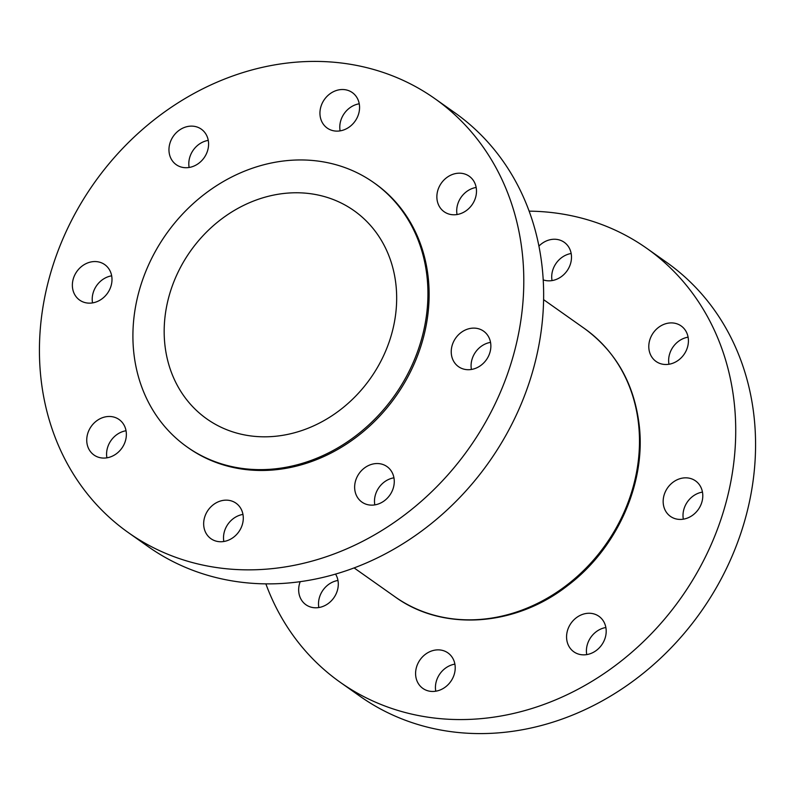 <?xml version="1.0" encoding="UTF-8"?>
<svg xmlns="http://www.w3.org/2000/svg" width="795" height="795" viewBox="0 0 795 795"><rect width="100%" height="100%" fill="white"/><g stroke="black" fill="none" stroke-linecap="round" stroke-linejoin="round"><path stroke-width="1.19" d="M111.906 277.574A21.733 18.782 125.2 0 1 101.512 299.188A21.733 18.782 125.2 0 1 79.639 300.103A21.733 18.782 125.2 0 1 72.454 287.134A21.733 18.782 125.2 0 1 82.849 265.51A21.733 18.782 125.2 0 1 104.721 264.606A21.733 18.782 125.2 0 1 111.906 277.574M92.538 302.905A21.733 18.782 125.2 0 1 92.299 301.156A21.733 18.782 125.2 0 1 111.668 275.825M126.276 432.5A21.733 18.782 125.2 0 1 115.881 454.114A21.733 18.782 125.2 0 1 94.009 455.028A21.733 18.782 125.2 0 1 86.824 442.06A21.733 18.782 125.2 0 1 97.219 420.436A21.733 18.782 125.2 0 1 119.091 419.522A21.733 18.782 125.2 0 1 126.276 432.5M106.908 457.831A21.733 18.782 125.2 0 1 106.669 456.082A21.733 18.782 125.2 0 1 126.037 430.751M243.2 516.164A21.733 18.782 125.2 0 1 232.806 537.788A21.733 18.782 125.2 0 1 210.933 538.692A21.733 18.782 125.2 0 1 203.749 525.724A21.733 18.782 125.2 0 1 214.143 504.109A21.733 18.782 125.2 0 1 236.016 503.195A21.733 18.782 125.2 0 1 243.2 516.164M223.832 541.494A21.733 18.782 125.2 0 1 223.594 539.745A21.733 18.782 125.2 0 1 242.962 514.415M394.181 479.564A21.733 18.782 125.2 0 1 383.786 501.178A21.733 18.782 125.2 0 1 361.914 502.092A21.733 18.782 125.2 0 1 354.729 489.124A21.733 18.782 125.2 0 1 365.124 467.5A21.733 18.782 125.2 0 1 386.996 466.585A21.733 18.782 125.2 0 1 394.181 479.564M374.813 504.895A21.733 18.782 125.2 0 1 374.574 503.146A21.733 18.782 125.2 0 1 393.942 477.815M490.773 344.126A21.733 18.782 125.2 0 1 480.379 365.75A21.733 18.782 125.2 0 1 458.506 366.664A21.733 18.782 125.2 0 1 451.322 353.696A21.733 18.782 125.2 0 1 461.716 332.072A21.733 18.782 125.2 0 1 483.589 331.157A21.733 18.782 125.2 0 1 490.773 344.126M471.405 369.456A21.733 18.782 125.2 0 1 471.167 367.707A21.733 18.782 125.2 0 1 490.535 342.377M476.404 189.2A21.733 18.782 125.2 0 1 466.009 210.824A21.733 18.782 125.2 0 1 444.137 211.738A21.733 18.782 125.2 0 1 436.952 198.77A21.733 18.782 125.2 0 1 447.347 177.146A21.733 18.782 125.2 0 1 469.219 176.232A21.733 18.782 125.2 0 1 476.404 189.2M457.036 214.541A21.733 18.782 125.2 0 1 456.797 212.792A21.733 18.782 125.2 0 1 476.165 187.451M359.479 105.536A21.733 18.782 125.2 0 1 349.084 127.16A21.733 18.782 125.2 0 1 327.212 128.075A21.733 18.782 125.2 0 1 320.027 115.106A21.733 18.782 125.2 0 1 330.422 93.482A21.733 18.782 125.2 0 1 352.294 92.568A21.733 18.782 125.2 0 1 359.479 105.536M340.111 130.867A21.733 18.782 125.2 0 1 339.872 129.118A21.733 18.782 125.2 0 1 359.241 103.787M208.499 142.136A21.733 18.782 125.2 0 1 198.104 163.76A21.733 18.782 125.2 0 1 176.232 164.674A21.733 18.782 125.2 0 1 169.047 151.706A21.733 18.782 125.2 0 1 179.441 130.082A21.733 18.782 125.2 0 1 201.314 129.168A21.733 18.782 125.2 0 1 208.499 142.136M189.13 167.477A21.733 18.782 125.2 0 1 188.892 165.728A21.733 18.782 125.2 0 1 208.26 140.387M373.779 182.641L374.972 183.476A161.802 139.84 125.2 0 1 428.465 280.029A161.802 139.84 125.2 0 1 351.072 440.986A161.802 139.84 125.2 0 1 188.256 447.784L187.064 446.939A161.802 139.84 125.2 0 1 133.57 350.396A161.802 139.84 125.2 0 1 210.973 189.439A161.802 139.84 125.2 0 1 373.779 182.641A161.802 139.84 125.2 0 1 427.273 279.194A161.802 139.84 125.2 0 1 349.88 440.152A161.802 139.84 125.2 0 1 187.064 446.939M434.895 98.669L454.73 112.681A265.649 229.596 125.2 0 1 542.558 271.204A265.649 229.596 125.2 0 1 415.487 535.462A265.649 229.596 125.2 0 1 148.178 546.622L128.333 532.6A265.649 229.596 125.2 0 1 40.515 374.087A265.649 229.596 125.2 0 1 167.586 109.819A265.649 229.596 125.2 0 1 434.895 98.669A265.649 229.596 125.2 0 1 522.712 257.183A265.649 229.596 125.2 0 1 395.642 521.441A265.649 229.596 125.2 0 1 128.333 532.6M552.038 280.585A21.733 18.782 125.2 0 1 551.8 278.836A21.733 18.782 125.2 0 1 571.168 253.506M538.931 246.102A21.733 18.782 125.2 0 1 564.221 242.286A21.733 18.782 125.2 0 1 571.406 255.255A21.733 18.782 125.2 0 1 563.069 275.269A21.733 18.782 125.2 0 1 543.214 279.88M668.963 364.249A21.733 18.782 125.2 0 1 668.724 362.5A21.733 18.782 125.2 0 1 688.092 337.169M688.331 338.918A21.733 18.782 125.2 0 1 677.936 360.542A21.733 18.782 125.2 0 1 656.064 361.457A21.733 18.782 125.2 0 1 648.879 348.488A21.733 18.782 125.2 0 1 659.274 326.864A21.733 18.782 125.2 0 1 681.146 325.95A21.733 18.782 125.2 0 1 688.331 338.918M683.332 519.175A21.733 18.782 125.2 0 1 683.094 517.426A21.733 18.782 125.2 0 1 702.462 492.095M702.701 493.844A21.733 18.782 125.2 0 1 692.306 515.468A21.733 18.782 125.2 0 1 670.433 516.382A21.733 18.782 125.2 0 1 663.249 503.414A21.733 18.782 125.2 0 1 673.643 481.79A21.733 18.782 125.2 0 1 695.516 480.876A21.733 18.782 125.2 0 1 702.701 493.844M586.74 654.613A21.733 18.782 125.2 0 1 586.501 652.864A21.733 18.782 125.2 0 1 605.87 627.523M606.108 629.272A21.733 18.782 125.2 0 1 595.713 650.896A21.733 18.782 125.2 0 1 573.841 651.811A21.733 18.782 125.2 0 1 566.656 638.842A21.733 18.782 125.2 0 1 577.051 617.218A21.733 18.782 125.2 0 1 598.923 616.304A21.733 18.782 125.2 0 1 606.108 629.272M435.759 691.213A21.733 18.782 125.2 0 1 435.521 689.464A21.733 18.782 125.2 0 1 454.889 664.133M455.128 665.882A21.733 18.782 125.2 0 1 444.733 687.496A21.733 18.782 125.2 0 1 422.861 688.41A21.733 18.782 125.2 0 1 415.676 675.442A21.733 18.782 125.2 0 1 426.07 653.818A21.733 18.782 125.2 0 1 447.943 652.914A21.733 18.782 125.2 0 1 455.128 665.882M318.835 607.549A21.733 18.782 125.2 0 1 318.596 605.8A21.733 18.782 125.2 0 1 337.964 580.459M335.55 574.079A21.733 18.782 125.2 0 1 338.203 582.208A21.733 18.782 125.2 0 1 327.808 603.832A21.733 18.782 125.2 0 1 305.936 604.747A21.733 18.782 125.2 0 1 298.751 591.778A21.733 18.782 125.2 0 1 300.202 581.652M396.149 286.737A127.508 110.207 125.2 0 1 335.162 413.579A127.508 110.207 125.2 0 1 206.849 418.935A127.508 110.207 125.2 0 1 164.694 342.844A127.508 110.207 125.2 0 1 225.691 216.002A127.508 110.207 125.2 0 1 353.994 210.645A127.508 110.207 125.2 0 1 396.149 286.737M529.142 211.152A265.649 229.596 125.2 0 1 646.822 248.378A265.649 229.596 125.2 0 1 734.64 406.901A265.649 229.596 125.2 0 1 607.569 671.159A265.649 229.596 125.2 0 1 340.27 682.319A265.649 229.596 125.2 0 1 265.858 583.848M646.822 248.378L666.667 262.4A265.649 229.596 125.2 0 1 754.485 420.913A265.649 229.596 125.2 0 1 627.414 685.181A265.649 229.596 125.2 0 1 360.105 696.331L340.27 682.319M543.611 299.655L584.524 328.564A164.217 141.927 125.2 0 1 638.812 426.547A164.217 141.927 125.2 0 1 560.266 589.91A164.217 141.927 125.2 0 1 395.016 596.806L354.103 567.908M584.524 328.564C616.612 352.125 634.917 385.098 639.458 427.481C645.411 485.198 616.175 549.285 567.441 585.756C515.17 626.718 442.765 631.657 395.016 596.806"/></g></svg>

